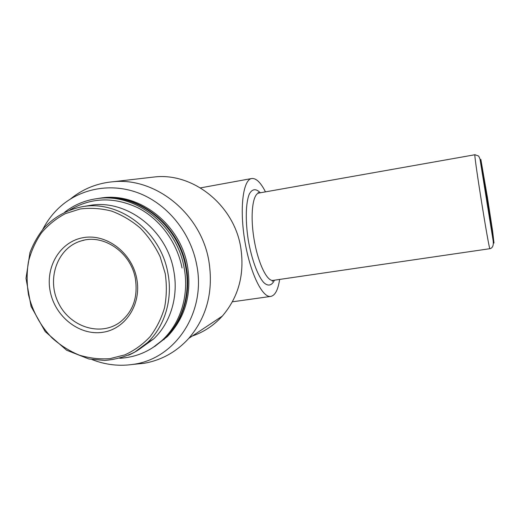 <?xml version="1.0" encoding="UTF-8"?>
<svg xmlns="http://www.w3.org/2000/svg" width="520" height="520" viewBox="0 0 520 520"><rect width="100%" height="100%" fill="white"/><g stroke="black" fill="none" stroke-linecap="round" stroke-linejoin="round"><path stroke-width="0.78" d="M50.284 291.779C45.026 266.955 60.118 241.534 83.304 237.653C106.405 233.402 131.852 252.583 136.708 278.454C141.915 304.272 125.346 329.478 102.226 332.358C79.177 335.621 55.205 316.654 50.284 291.779M192.264 336.05C203.853 332.065 213.876 325.409 222.333 316.082C238.778 296.836 244.881 273.748 240.643 246.825C233.74 205.335 193.85 173.114 155.642 176.839L149.74 177.515M163.716 339.586L164.106 339.612M132.912 364.403L143.942 363.337C161.486 360.25 176.442 351.916 188.812 338.338C207.019 316.888 213.681 290.999 208.812 260.669C200.889 213.935 156.143 177.522 113.783 181.669C97.487 183.014 83.096 188.747 70.603 198.874M92.059 359.587C105.853 364.975 119.86 366.516 134.089 364.215C175.734 358.319 206.433 311.844 196.658 264.622C190.639 232.915 168.038 204.834 139.796 193.505C111.514 182.234 79.969 188.24 59.124 207.688C52.507 213.895 47.073 221.104 42.822 229.307M154.7 346.476L167.401 336.544C185.269 317.707 191.964 294.209 187.506 266.045C180.33 223.899 138.749 191.861 101.056 198.016L99.08 198.315M152.847 347.62L166.036 337.382C183.3 320.405 191.353 292.942 186.199 266.597C178.99 224.269 137.234 192.088 99.411 198.269L96.915 198.66M119.743 358.267C136.689 357.299 151.379 350.792 163.813 338.741L165.445 337.74C182.734 320.743 190.801 293.228 185.633 266.838C178.412 224.432 136.584 192.186 98.703 198.38L96.558 198.705M163.813 338.741C181.181 321.666 189.274 294.021 184.08 267.495C176.806 224.874 134.784 192.458 96.733 198.686C84.806 200.382 74.126 204.88 64.707 212.186M182.039 267.963C177.086 242.242 159.946 219.037 137.709 207.701C113.737 196.638 91.156 197.386 69.953 209.95M139.172 349.349L153.549 339.014C170.671 322.913 178.763 296.153 173.7 270.471C166.699 229.515 125.898 198.647 89.59 205.472L85.449 206.271M265.467 191.874C260.735 182.5 256.152 178.048 251.732 178.516C243.237 179.53 239.421 207.383 244.621 239.668C249.724 271.973 262.08 297.674 270.536 296.445C275.022 295.711 278.05 290.036 279.624 279.435M487.454 199.27L483.691 177.905C483.009 176.436 490.769 225.102 491.036 223.964L487.454 199.27M28.496 294.645C32.357 311.006 40.534 326.034 52.078 337.961C60.307 345.28 69.355 351 79.228 355.121C89.375 358.202 99.626 359.385 109.967 358.651L124.859 354.868C134.284 350.558 142.656 344.539 149.962 336.817C156.468 328.244 161.323 318.572 164.528 307.788C166.667 296.601 166.9 285.188 165.224 273.546L160.121 256.711C155.025 246.006 148.428 236.477 140.328 228.105C131.547 220.636 121.973 214.968 111.612 211.1C101.036 208.377 90.532 207.675 80.093 208.994L65.332 213.661C56.166 218.524 48.191 224.958 41.405 232.953C35.451 241.683 31.122 251.31 28.412 261.839C26.696 272.662 26.721 283.595 28.496 294.645M167.856 272.909C160.693 231.212 119.191 199.758 82.323 206.694C67.645 209.625 55.087 216.457 44.668 227.181C38.422 234.786 33.508 243.302 29.926 252.727L26 278.35L31.064 306.436L45.188 331.565L66.657 350.24L88.907 358.995L104.676 360.445C115.213 359.6 125.216 356.831 134.7 352.131L147.446 342.661C164.827 326.293 173.03 299.065 167.856 272.909M128.492 355.225C135.486 352.209 141.804 348.017 147.446 342.661L153.549 339.014M260.306 192.79C256.048 188.35 252.089 188.708 249.256 194.214C245.765 202.696 245.264 220.519 248.209 239.616C251.44 258.668 257.543 275.399 263.517 282.328C267.943 286.65 271.811 285.74 274.45 280.189M259.266 192.972L258.102 192.524L258.999 193.018C252.733 193.739 250.081 214.513 253.916 238.31C257.673 262.113 266.702 281.346 272.942 280.41L273.286 280.358M258.999 193.018L474.975 154.733C473.174 151.417 489.132 251.446 489.957 248.683L272.942 280.41L272.259 281.3L273.442 280.339M487.513 197.944L480.851 159.432L481.8 168.825L487.227 204.243L494 243.048L492.583 230.912L487.513 197.944M81.192 240.916C57.538 247.689 46.449 278.57 58.273 302.594C69.582 326.872 100.295 336.966 120.094 322.133C133.075 311.668 138.157 297.102 135.33 278.44C130.78 252.096 103.077 233.565 81.192 240.916L84.142 240.175M155.642 176.839L113.783 181.669M222.333 316.082L188.812 338.338M134.089 364.215L143.942 363.337M101.056 198.016L99.411 198.269M167.401 336.544L166.036 337.382M98.703 198.38L96.733 198.686M89.59 205.472L82.323 206.694M232.369 301.815L270.536 296.445M200.428 187.895L251.732 178.516M474.975 154.733L478.699 156.084L479.986 158.99L492.979 239.675C493.87 244.953 492.863 247.962 489.957 248.683"/></g></svg>

